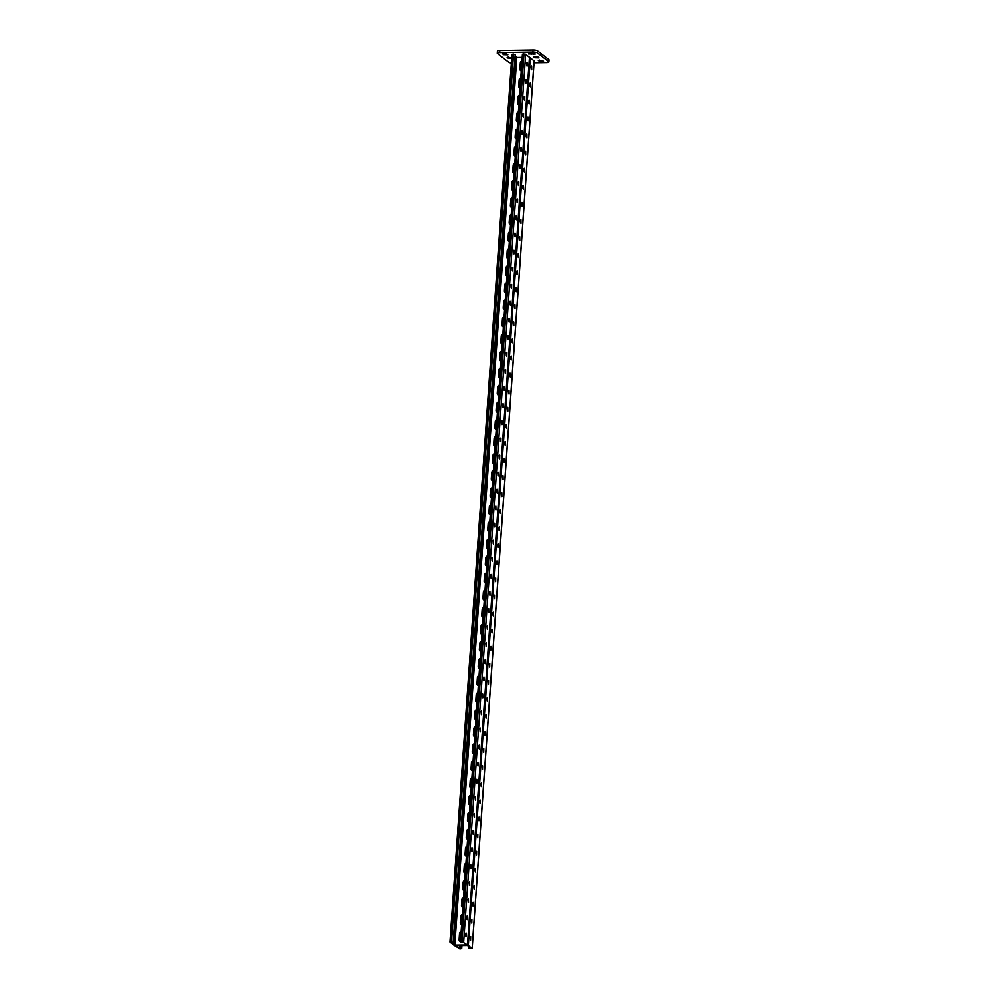 <?xml version="1.0" encoding="UTF-8"?>
<svg xmlns="http://www.w3.org/2000/svg" width="999" height="999" viewBox="0 0 999 999"><rect width="100%" height="100%" fill="white"/><g stroke="black" fill="none" stroke-linecap="round" stroke-linejoin="round"><path stroke-width="1.5" d="M511.525 60.789L511.476 61.526M528.558 53.859L535.339 53.934L532.43 53.234L528.558 53.859M534.103 62.712L546.565 62.512A3.521 0.849 -176 0 0 548.951 61.888A3.521 0.849 -176 0 0 548.763 61.588L537.412 52.822A3.521 0.849 -176 0 0 532.954 51.998L499.65 52.535A3.521 0.849 -176 0 0 497.277 53.172A3.521 0.849 -176 0 0 497.465 53.471L508.816 62.238A3.521 0.849 -176 0 0 511.376 62.949M548.763 61.588L548.913 59.54L537.562 50.774L537.412 52.822M532.954 51.998L533.091 49.95L499.8 50.487L499.65 52.535M548.913 59.54A3.521 0.849 4 0 1 549.1 59.84L548.951 61.888M497.277 53.172L497.415 51.124A3.521 0.849 4 0 1 499.8 50.487M533.091 49.95A3.521 0.849 4 0 1 537.562 50.774M511.75 57.617L507.167 57.255L511.688 58.566M503.596 54.595L507.879 54.72L506.905 53.871L502.634 53.759L503.596 54.595L503.683 53.384M534.777 57.667L539.06 57.792L538.086 56.943L533.803 56.831L534.777 57.667L534.865 56.456M539.31 61.176L543.593 61.301L542.632 60.452L538.349 60.34L539.31 61.176L539.398 59.965M453.509 942.444L449.9 942.094L453.771 945.154L467.495 945.042L461.95 941.682L460.826 942.332L462.649 941.895L466.733 945.054L454.757 945.241L450.661 942.094L453.509 942.444L453.571 941.595L515.534 55.457L515.222 54.321L512.062 54.371M521.303 70.892A2.198 2.01 127.7 0 1 519.942 68.869L520.641 63.112A2.198 2.01 127.7 0 1 521.977 61.151A2.198 2.01 127.7 0 0 520.641 63.112L520.229 69.081A2.198 2.01 127.7 0 0 520.829 70.679A2.198 2.01 127.7 0 1 520.229 69.081L520.504 69.306A2.198 2.01 127.7 0 0 520.979 70.767M522.002 60.814A2.198 2.01 127.7 0 0 520.354 62.887L519.942 68.869M520.104 87.962A2.198 2.01 127.7 0 1 518.743 85.939L519.455 80.182A2.198 2.01 127.7 0 1 520.791 78.234A2.198 2.01 127.7 0 0 519.455 80.182L519.03 86.164A2.198 2.01 127.7 0 0 519.63 87.75A2.198 2.01 127.7 0 1 519.03 86.164L519.318 86.376A2.198 2.01 127.7 0 0 519.792 87.837M520.816 77.885A2.198 2.01 127.7 0 0 519.168 79.97L518.743 85.939M492.644 480.669A2.198 2.01 127.7 0 1 491.283 478.633L491.995 472.877A2.198 2.01 127.7 0 1 493.331 470.929A2.198 2.01 127.7 0 0 491.995 472.877L491.57 478.858A2.198 2.01 127.7 0 0 492.17 480.457A2.198 2.01 127.7 0 1 491.57 478.858L491.858 479.07A2.198 2.01 127.7 0 0 492.332 480.544M493.356 470.591A2.198 2.01 127.7 0 0 491.708 472.664L491.283 478.633M491.458 497.739A2.198 2.01 127.7 0 1 490.097 495.716L490.796 489.96A2.198 2.01 127.7 0 1 492.132 487.999A2.198 2.01 127.7 0 0 490.796 489.96L490.372 495.929A2.198 2.01 127.7 0 0 490.971 497.527A2.198 2.01 127.7 0 1 490.372 495.929L490.659 496.153A2.198 2.01 127.7 0 0 491.133 497.614M492.157 487.662A2.198 2.01 127.7 0 0 490.509 489.735L490.097 495.716M493.843 463.586A2.198 2.01 127.7 0 1 492.482 461.563L493.181 455.806A2.198 2.01 127.7 0 1 494.517 453.858A2.198 2.01 127.7 0 0 493.181 455.806L492.769 461.788A2.198 2.01 127.7 0 0 493.369 463.374A2.198 2.01 127.7 0 1 492.769 461.788L493.044 462A2.198 2.01 127.7 0 0 493.518 463.461M494.542 453.509A2.198 2.01 127.7 0 0 492.894 455.594L492.482 461.563M495.029 446.516A2.198 2.01 127.7 0 1 493.681 444.493L494.38 438.736A2.198 2.01 127.7 0 1 495.716 436.775A2.198 2.01 127.7 0 0 494.38 438.736L493.956 444.705A2.198 2.01 127.7 0 0 494.555 446.303A2.198 2.01 127.7 0 1 493.956 444.705L494.243 444.93A2.198 2.01 127.7 0 0 494.717 446.391M495.741 436.438A2.198 2.01 127.7 0 0 494.093 438.511L493.681 444.493M496.228 429.445A2.198 2.01 127.7 0 1 494.867 427.422L495.566 421.665A2.198 2.01 127.7 0 1 496.915 419.705A2.198 2.01 127.7 0 0 495.566 421.665L495.154 427.634A2.198 2.01 127.7 0 0 495.754 429.233A2.198 2.01 127.7 0 1 495.154 427.634L495.442 427.859A2.198 2.01 127.7 0 0 495.904 429.32M496.928 419.368A2.198 2.01 127.7 0 0 495.292 421.441L494.867 427.422M497.427 412.375A2.198 2.01 127.7 0 1 496.066 410.339L496.765 404.583A2.198 2.01 127.7 0 1 498.101 402.634A2.198 2.01 127.7 0 0 496.765 404.583L496.341 410.564A2.198 2.01 127.7 0 0 496.94 412.162A2.198 2.01 127.7 0 1 496.341 410.564L496.628 410.776A2.198 2.01 127.7 0 0 497.102 412.25M498.126 402.297A2.198 2.01 127.7 0 0 496.478 404.37L496.066 410.339M498.613 395.292A2.198 2.01 127.7 0 1 497.252 393.269L497.964 387.512A2.198 2.01 127.7 0 1 499.3 385.552A2.198 2.01 127.7 0 0 497.964 387.512L497.539 393.494A2.198 2.01 127.7 0 0 498.139 395.08A2.198 2.01 127.7 0 1 497.539 393.494L497.827 393.706A2.198 2.01 127.7 0 0 498.301 395.167M499.325 385.214A2.198 2.01 127.7 0 0 497.677 387.287L497.252 393.269M499.812 378.221A2.198 2.01 127.7 0 1 498.451 376.198L499.15 370.442A2.198 2.01 127.7 0 1 500.487 368.481A2.198 2.01 127.7 0 0 499.15 370.442L498.738 376.411A2.198 2.01 127.7 0 0 499.338 378.009A2.198 2.01 127.7 0 1 498.738 376.411L499.013 376.635A2.198 2.01 127.7 0 0 499.488 378.097M500.511 368.144A2.198 2.01 127.7 0 0 498.863 370.217L498.451 376.198M500.998 361.151A2.198 2.01 127.7 0 1 499.65 359.116L500.349 353.359A2.198 2.01 127.7 0 1 501.685 351.411A2.198 2.01 127.7 0 0 500.349 353.359L499.925 359.34A2.198 2.01 127.7 0 0 500.524 360.939A2.198 2.01 127.7 0 1 499.925 359.34L500.212 359.565A2.198 2.01 127.7 0 0 500.686 361.026M501.71 351.074A2.198 2.01 127.7 0 0 500.062 353.147L499.65 359.116M502.197 344.068A2.198 2.01 127.7 0 1 500.836 342.045L501.535 336.288A2.198 2.01 127.7 0 1 502.884 334.34A2.198 2.01 127.7 0 0 501.535 336.288L501.123 342.27A2.198 2.01 127.7 0 0 501.723 343.856A2.198 2.01 127.7 0 1 501.123 342.27L501.411 342.482A2.198 2.01 127.7 0 0 501.873 343.943M502.897 334.003A2.198 2.01 127.7 0 0 501.261 336.076L500.836 342.045M503.396 326.998A2.198 2.01 127.7 0 1 502.035 324.975L502.734 319.218A2.198 2.01 127.7 0 1 504.07 317.257A2.198 2.01 127.7 0 0 502.734 319.218L502.322 325.187A2.198 2.01 127.7 0 0 502.909 326.785A2.198 2.01 127.7 0 1 502.322 325.187L502.597 325.412A2.198 2.01 127.7 0 0 503.071 326.873M504.095 316.92A2.198 2.01 127.7 0 0 502.447 318.993L502.035 324.975M504.582 309.927A2.198 2.01 127.7 0 1 503.221 307.904L503.933 302.148A2.198 2.01 127.7 0 1 505.269 300.187A2.198 2.01 127.7 0 0 503.933 302.148L503.508 308.117A2.198 2.01 127.7 0 0 504.108 309.715A2.198 2.01 127.7 0 1 503.508 308.117L503.796 308.341A2.198 2.01 127.7 0 0 504.27 309.802M505.294 299.85A2.198 2.01 127.7 0 0 503.646 301.923L503.221 307.904M505.781 292.857A2.198 2.01 127.7 0 1 504.42 290.821L505.119 285.065A2.198 2.01 127.7 0 1 506.456 283.117A2.198 2.01 127.7 0 0 505.119 285.065L504.707 291.046A2.198 2.01 127.7 0 0 505.307 292.645A2.198 2.01 127.7 0 1 504.707 291.046L504.982 291.258A2.198 2.01 127.7 0 0 505.457 292.732M506.481 282.779A2.198 2.01 127.7 0 0 504.832 284.852L504.42 290.821M506.98 275.774A2.198 2.01 127.7 0 1 505.619 273.751L506.318 267.994A2.198 2.01 127.7 0 1 507.654 266.046A2.198 2.01 127.7 0 0 506.318 267.994L505.894 273.976A2.198 2.01 127.7 0 0 506.493 275.562A2.198 2.01 127.7 0 1 505.894 273.976L506.181 274.188A2.198 2.01 127.7 0 0 506.655 275.649M507.679 265.697A2.198 2.01 127.7 0 0 506.031 267.782L505.619 273.751M508.166 258.704A2.198 2.01 127.7 0 1 506.805 256.681L507.504 250.924A2.198 2.01 127.7 0 1 508.853 248.963A2.198 2.01 127.7 0 0 507.504 250.924L507.092 256.893A2.198 2.01 127.7 0 0 507.692 258.491A2.198 2.01 127.7 0 1 507.092 256.893L507.38 257.118A2.198 2.01 127.7 0 0 507.842 258.579M508.878 248.626A2.198 2.01 127.7 0 0 507.23 250.699L506.805 256.681M509.365 241.633A2.198 2.01 127.7 0 1 508.004 239.61L508.703 233.853A2.198 2.01 127.7 0 1 510.039 231.893A2.198 2.01 127.7 0 0 508.703 233.853L508.291 239.822A2.198 2.01 127.7 0 0 508.878 241.421A2.198 2.01 127.7 0 1 508.291 239.822L508.566 240.047A2.198 2.01 127.7 0 0 509.04 241.508M510.064 231.556A2.198 2.01 127.7 0 0 508.416 233.629L508.004 239.61M510.551 224.563A2.198 2.01 127.7 0 1 509.19 222.527L509.902 216.771A2.198 2.01 127.7 0 1 511.238 214.822A2.198 2.01 127.7 0 0 509.902 216.771L509.478 222.752A2.198 2.01 127.7 0 0 510.077 224.338A2.198 2.01 127.7 0 1 509.478 222.752L509.765 222.964A2.198 2.01 127.7 0 0 510.239 224.438M511.263 214.485A2.198 2.01 127.7 0 0 509.615 216.558L509.19 222.527M511.75 207.48A2.198 2.01 127.7 0 1 510.389 205.457L511.088 199.7A2.198 2.01 127.7 0 1 512.425 197.74A2.198 2.01 127.7 0 0 511.088 199.7L510.676 205.682A2.198 2.01 127.7 0 0 511.276 207.268A2.198 2.01 127.7 0 1 510.676 205.682L510.964 205.894A2.198 2.01 127.7 0 0 511.426 207.355M512.45 197.402A2.198 2.01 127.7 0 0 510.814 199.475L510.389 205.457M512.949 190.409A2.198 2.01 127.7 0 1 511.588 188.386L512.287 182.63A2.198 2.01 127.7 0 1 513.623 180.669A2.198 2.01 127.7 0 0 512.287 182.63L511.863 188.599A2.198 2.01 127.7 0 0 512.462 190.197A2.198 2.01 127.7 0 1 511.863 188.599L512.15 188.823A2.198 2.01 127.7 0 0 512.624 190.285M513.648 180.332A2.198 2.01 127.7 0 0 512 182.405L511.588 188.386M514.135 173.339A2.198 2.01 127.7 0 1 512.774 171.304L513.474 165.547A2.198 2.01 127.7 0 1 514.822 163.599A2.198 2.01 127.7 0 0 513.474 165.547L513.061 171.528A2.198 2.01 127.7 0 0 513.661 173.127A2.198 2.01 127.7 0 1 513.061 171.528L513.349 171.753A2.198 2.01 127.7 0 0 513.823 173.214M514.847 163.262A2.198 2.01 127.7 0 0 513.199 165.335L512.774 171.304M515.334 156.256A2.198 2.01 127.7 0 1 513.973 154.233L514.672 148.476A2.198 2.01 127.7 0 1 516.008 146.528A2.198 2.01 127.7 0 0 514.672 148.476L514.26 154.458A2.198 2.01 127.7 0 0 514.847 156.044A2.198 2.01 127.7 0 1 514.26 154.458L514.535 154.67A2.198 2.01 127.7 0 0 515.009 156.131M516.033 146.191A2.198 2.01 127.7 0 0 514.385 148.264L513.973 154.233M516.52 139.186A2.198 2.01 127.7 0 1 515.172 137.163L515.871 131.406A2.198 2.01 127.7 0 1 517.207 129.445A2.198 2.01 127.7 0 0 515.871 131.406L515.447 137.375A2.198 2.01 127.7 0 0 516.046 138.973A2.198 2.01 127.7 0 1 515.447 137.375L515.734 137.6A2.198 2.01 127.7 0 0 516.208 139.061M517.232 129.108A2.198 2.01 127.7 0 0 515.584 131.181L515.172 137.163M517.719 122.115A2.198 2.01 127.7 0 1 516.358 120.092L517.057 114.336A2.198 2.01 127.7 0 1 518.406 112.375A2.198 2.01 127.7 0 0 517.057 114.336L516.645 120.305A2.198 2.01 127.7 0 0 517.245 121.903A2.198 2.01 127.7 0 1 516.645 120.305L516.933 120.529A2.198 2.01 127.7 0 0 517.395 121.99M518.419 112.038A2.198 2.01 127.7 0 0 516.783 114.111L516.358 120.092M518.918 105.045A2.198 2.01 127.7 0 1 517.557 103.009L518.256 97.253A2.198 2.01 127.7 0 1 519.592 95.305A2.198 2.01 127.7 0 0 518.256 97.253L517.832 103.234A2.198 2.01 127.7 0 0 518.431 104.833A2.198 2.01 127.7 0 1 517.832 103.234L518.119 103.446A2.198 2.01 127.7 0 0 518.593 104.92M519.617 94.967A2.198 2.01 127.7 0 0 517.969 97.04L517.557 103.009M454.757 945.241L516.833 57.405L522.252 57.318M461.113 931.58A2.198 2.01 -52.3 0 0 459.465 933.653L459.34 939.847A2.198 2.01 -52.3 0 0 459.927 941.445A2.198 2.01 -52.3 0 1 459.34 939.847L459.752 933.878A2.198 2.01 -52.3 0 1 461.088 931.917A2.198 2.01 -52.3 0 0 459.752 933.878L460.039 934.09A2.198 2.01 -52.3 0 1 461.063 932.317M459.465 933.653L459.053 939.634A2.198 2.01 -52.3 0 0 460.414 941.657M462.312 914.51A2.198 2.01 -52.3 0 0 460.664 916.582L460.527 922.776A2.198 2.01 -52.3 0 0 461.126 924.375A2.198 2.01 -52.3 0 1 460.527 922.776L460.951 916.807A2.198 2.01 -52.3 0 1 462.287 914.847A2.198 2.01 -52.3 0 0 460.951 916.807L461.226 917.02A2.198 2.01 -52.3 0 1 462.262 915.246M460.664 916.582L460.239 922.564A2.198 2.01 -52.3 0 0 461.6 924.587M489.772 521.815A2.198 2.01 -52.3 0 0 488.124 523.888L487.987 530.082A2.198 2.01 -52.3 0 0 488.586 531.668A2.198 2.01 -52.3 0 1 487.987 530.082L488.411 524.1A2.198 2.01 -52.3 0 1 489.747 522.152A2.198 2.01 -52.3 0 0 488.411 524.1L488.686 524.325A2.198 2.01 -52.3 0 1 489.722 522.552M488.124 523.888L487.712 529.857A2.198 2.01 -52.3 0 0 489.06 531.88M490.959 504.732A2.198 2.01 -52.3 0 0 489.323 506.805L489.185 512.999A2.198 2.01 -52.3 0 0 489.785 514.597A2.198 2.01 -52.3 0 1 489.185 512.999L489.597 507.03A2.198 2.01 -52.3 0 1 490.946 505.069A2.198 2.01 -52.3 0 0 489.597 507.03L489.885 507.242A2.198 2.01 -52.3 0 1 490.909 505.469M489.323 506.805L488.898 512.787A2.198 2.01 -52.3 0 0 490.259 514.81M488.573 538.886A2.198 2.01 -52.3 0 0 486.925 540.958L486.8 547.152A2.198 2.01 -52.3 0 0 487.387 548.751A2.198 2.01 -52.3 0 1 486.8 547.152L487.212 541.171A2.198 2.01 -52.3 0 1 488.548 539.223A2.198 2.01 -52.3 0 0 487.212 541.171L487.5 541.396A2.198 2.01 -52.3 0 1 488.523 539.622M486.925 540.958L486.513 546.928A2.198 2.01 -52.3 0 0 487.874 548.963M487.387 555.956A2.198 2.01 -52.3 0 0 485.739 558.029L485.601 564.223A2.198 2.01 -52.3 0 0 486.201 565.821A2.198 2.01 -52.3 0 1 485.601 564.223L486.014 558.254A2.198 2.01 -52.3 0 1 487.362 556.293A2.198 2.01 -52.3 0 0 486.014 558.254L486.301 558.466A2.198 2.01 -52.3 0 1 487.325 556.693M485.739 558.029L485.314 564.01A2.198 2.01 -52.3 0 0 486.675 566.033M486.188 573.026A2.198 2.01 -52.3 0 0 484.54 575.099L484.403 581.306A2.198 2.01 -52.3 0 0 485.002 582.892A2.198 2.01 -52.3 0 1 484.403 581.306L484.827 575.324A2.198 2.01 -52.3 0 1 486.163 573.376A2.198 2.01 -52.3 0 0 484.827 575.324L485.114 575.549A2.198 2.01 -52.3 0 1 486.138 573.763M484.54 575.099L484.128 581.081A2.198 2.01 -52.3 0 0 485.489 583.104M484.99 590.109A2.198 2.01 -52.3 0 0 483.354 592.182L483.216 598.376A2.198 2.01 -52.3 0 0 483.816 599.974A2.198 2.01 -52.3 0 1 483.216 598.376L483.628 592.395A2.198 2.01 -52.3 0 1 484.965 590.446A2.198 2.01 -52.3 0 0 483.628 592.395L483.916 592.619A2.198 2.01 -52.3 0 1 484.94 590.846M483.354 592.182L482.929 598.151A2.198 2.01 -52.3 0 0 484.29 600.187M483.803 607.18A2.198 2.01 -52.3 0 0 482.155 609.253L482.017 615.446A2.198 2.01 -52.3 0 0 482.617 617.045A2.198 2.01 -52.3 0 1 482.017 615.446L482.442 609.477A2.198 2.01 -52.3 0 1 483.778 607.517A2.198 2.01 -52.3 0 0 482.442 609.477L482.717 609.69A2.198 2.01 -52.3 0 1 483.753 607.916M482.155 609.253L481.73 615.234A2.198 2.01 -52.3 0 0 483.091 617.257M482.604 624.25A2.198 2.01 -52.3 0 0 480.956 626.323L480.831 632.517A2.198 2.01 -52.3 0 0 481.418 634.115A2.198 2.01 -52.3 0 1 480.831 632.517L481.243 626.548A2.198 2.01 -52.3 0 1 482.579 624.587A2.198 2.01 -52.3 0 0 481.243 626.548L481.53 626.76A2.198 2.01 -52.3 0 1 482.554 624.987M480.956 626.323L480.544 632.305A2.198 2.01 -52.3 0 0 481.905 634.328M481.418 641.321A2.198 2.01 -52.3 0 0 479.77 643.406L479.632 649.6A2.198 2.01 -52.3 0 0 480.232 651.186A2.198 2.01 -52.3 0 1 479.632 649.6L480.044 643.618A2.198 2.01 -52.3 0 1 481.393 641.67A2.198 2.01 -52.3 0 0 480.044 643.618L480.332 643.843A2.198 2.01 -52.3 0 1 481.356 642.07M479.77 643.406L479.345 649.375A2.198 2.01 -52.3 0 0 480.706 651.398M480.219 658.403A2.198 2.01 -52.3 0 0 478.571 660.476L478.434 666.67A2.198 2.01 -52.3 0 0 479.033 668.269A2.198 2.01 -52.3 0 1 478.434 666.67L478.858 660.689A2.198 2.01 -52.3 0 1 480.194 658.741A2.198 2.01 -52.3 0 0 478.858 660.689L479.145 660.913A2.198 2.01 -52.3 0 1 480.169 659.14M478.571 660.476L478.159 666.445A2.198 2.01 -52.3 0 0 479.508 668.481M479.021 675.474A2.198 2.01 -52.3 0 0 477.372 677.547L477.247 683.741A2.198 2.01 -52.3 0 0 477.847 685.339A2.198 2.01 -52.3 0 1 477.247 683.741L477.659 677.772A2.198 2.01 -52.3 0 1 478.996 675.811A2.198 2.01 -52.3 0 0 477.659 677.772L477.947 677.984A2.198 2.01 -52.3 0 1 478.971 676.211M477.372 677.547L476.96 683.528A2.198 2.01 -52.3 0 0 478.321 685.551M477.834 692.544A2.198 2.01 -52.3 0 0 476.186 694.617L476.048 700.823A2.198 2.01 -52.3 0 0 476.648 702.409A2.198 2.01 -52.3 0 1 476.048 700.823L476.473 694.842A2.198 2.01 -52.3 0 1 477.809 692.881A2.198 2.01 -52.3 0 0 476.473 694.842L476.748 695.067A2.198 2.01 -52.3 0 1 477.784 693.281M476.186 694.617L475.761 700.599A2.198 2.01 -52.3 0 0 477.122 702.622M476.635 709.627A2.198 2.01 -52.3 0 0 474.987 711.7L474.862 717.894A2.198 2.01 -52.3 0 0 475.449 719.48A2.198 2.01 -52.3 0 1 474.862 717.894L475.274 711.912A2.198 2.01 -52.3 0 1 476.61 709.964A2.198 2.01 -52.3 0 0 475.274 711.912L475.561 712.137A2.198 2.01 -52.3 0 1 476.585 710.364M474.987 711.7L474.575 717.669A2.198 2.01 -52.3 0 0 475.936 719.692M475.437 726.698A2.198 2.01 -52.3 0 0 473.801 728.771L473.663 734.964A2.198 2.01 -52.3 0 0 474.263 736.563A2.198 2.01 -52.3 0 1 473.663 734.964L474.075 728.995A2.198 2.01 -52.3 0 1 475.424 727.035A2.198 2.01 -52.3 0 0 474.075 728.995L474.363 729.208A2.198 2.01 -52.3 0 1 475.387 727.434M473.801 728.771L473.376 734.752A2.198 2.01 -52.3 0 0 474.737 736.775M474.25 743.768A2.198 2.01 -52.3 0 0 472.602 745.841L472.465 752.035A2.198 2.01 -52.3 0 0 473.064 753.633A2.198 2.01 -52.3 0 1 472.465 752.035L472.889 746.066A2.198 2.01 -52.3 0 1 474.225 744.105A2.198 2.01 -52.3 0 0 472.889 746.066L473.164 746.278A2.198 2.01 -52.3 0 1 474.2 744.505M472.602 745.841L472.19 751.822A2.198 2.01 -52.3 0 0 473.538 753.845M473.051 760.838A2.198 2.01 -52.3 0 0 471.403 762.924L471.278 769.118A2.198 2.01 -52.3 0 0 471.878 770.704A2.198 2.01 -52.3 0 1 471.278 769.118L471.69 763.136A2.198 2.01 -52.3 0 1 473.026 761.188A2.198 2.01 -52.3 0 0 471.69 763.136L471.978 763.361A2.198 2.01 -52.3 0 1 473.002 761.575M471.403 762.924L470.991 768.893A2.198 2.01 -52.3 0 0 472.352 770.916M471.865 777.921A2.198 2.01 -52.3 0 0 470.217 779.994L470.079 786.188A2.198 2.01 -52.3 0 0 470.679 787.786A2.198 2.01 -52.3 0 1 470.079 786.188L470.504 780.207A2.198 2.01 -52.3 0 1 471.84 778.258A2.198 2.01 -52.3 0 0 470.504 780.207L470.779 780.431A2.198 2.01 -52.3 0 1 471.815 778.658M470.217 779.994L469.792 785.963A2.198 2.01 -52.3 0 0 471.153 787.999M470.666 794.992A2.198 2.01 -52.3 0 0 469.018 797.065L468.881 803.258A2.198 2.01 -52.3 0 0 469.48 804.857A2.198 2.01 -52.3 0 1 468.881 803.258L469.305 797.289A2.198 2.01 -52.3 0 1 470.641 795.329A2.198 2.01 -52.3 0 0 469.305 797.289L469.592 797.502A2.198 2.01 -52.3 0 1 470.616 795.728M469.018 797.065L468.606 803.046A2.198 2.01 -52.3 0 0 469.967 805.069M469.468 812.062A2.198 2.01 -52.3 0 0 467.832 814.135L467.694 820.329A2.198 2.01 -52.3 0 0 468.294 821.927A2.198 2.01 -52.3 0 1 467.694 820.329L468.106 814.36A2.198 2.01 -52.3 0 1 469.455 812.399A2.198 2.01 -52.3 0 0 468.106 814.36L468.394 814.572A2.198 2.01 -52.3 0 1 469.418 812.799M467.832 814.135L467.407 820.117A2.198 2.01 -52.3 0 0 468.768 822.14M468.281 829.133A2.198 2.01 -52.3 0 0 466.633 831.218L466.496 837.412A2.198 2.01 -52.3 0 0 467.095 838.998A2.198 2.01 -52.3 0 1 466.496 837.412L466.92 831.43A2.198 2.01 -52.3 0 1 468.256 829.482A2.198 2.01 -52.3 0 0 466.92 831.43L467.195 831.655A2.198 2.01 -52.3 0 1 468.231 829.882M466.633 831.218L466.221 837.187A2.198 2.01 -52.3 0 0 467.569 839.21M467.082 846.215A2.198 2.01 -52.3 0 0 465.434 848.288L465.309 854.482A2.198 2.01 -52.3 0 0 465.909 856.081A2.198 2.01 -52.3 0 1 465.309 854.482L465.721 848.501A2.198 2.01 -52.3 0 1 467.057 846.553A2.198 2.01 -52.3 0 0 465.721 848.501L466.009 848.725A2.198 2.01 -52.3 0 1 467.033 846.952M465.434 848.288L465.022 854.257A2.198 2.01 -52.3 0 0 466.383 856.293M465.896 863.286A2.198 2.01 -52.3 0 0 464.248 865.359L464.11 871.553A2.198 2.01 -52.3 0 0 464.71 873.151A2.198 2.01 -52.3 0 1 464.11 871.553L464.535 865.584A2.198 2.01 -52.3 0 1 465.871 863.623A2.198 2.01 -52.3 0 0 464.535 865.584L464.81 865.796A2.198 2.01 -52.3 0 1 465.834 864.023M464.248 865.359L463.823 871.34A2.198 2.01 -52.3 0 0 465.184 873.363M464.697 880.356A2.198 2.01 -52.3 0 0 463.049 882.429L462.912 888.635A2.198 2.01 -52.3 0 0 463.511 890.221A2.198 2.01 -52.3 0 1 462.912 888.635L463.336 882.654A2.198 2.01 -52.3 0 1 464.672 880.693A2.198 2.01 -52.3 0 0 463.336 882.654L463.623 882.879A2.198 2.01 -52.3 0 1 464.647 881.093M463.049 882.429L462.637 888.411A2.198 2.01 -52.3 0 0 463.998 890.434M463.499 897.439A2.198 2.01 -52.3 0 0 461.863 899.512L461.725 905.706A2.198 2.01 -52.3 0 0 462.325 907.292A2.198 2.01 -52.3 0 1 461.725 905.706L462.137 899.724A2.198 2.01 -52.3 0 1 463.474 897.776A2.198 2.01 -52.3 0 0 462.137 899.724L462.425 899.949A2.198 2.01 -52.3 0 1 463.449 898.176M461.863 899.512L461.438 905.481A2.198 2.01 -52.3 0 0 462.799 907.504M496.69 489.473L496.815 492.544M497.877 472.402L498.002 475.474M499.075 455.332L499.2 458.391M500.274 438.249L500.387 441.321M501.461 421.178L501.585 424.25M502.659 404.108L502.784 407.18M503.846 387.038L503.971 390.097M505.044 369.955L505.169 373.027M506.243 352.884L506.368 355.956M507.43 335.814L507.554 338.873M508.628 318.731L508.753 321.803M509.827 301.661L509.94 304.732M511.013 284.59L511.138 287.662M512.212 267.52L512.337 270.579M513.399 250.437L513.523 253.509M514.597 233.366L514.722 236.438M515.796 216.296L515.909 219.368M516.982 199.226L517.107 202.285M518.181 182.143L518.306 185.215M519.368 165.072L519.492 168.144M520.566 148.002L520.691 151.061M521.765 130.919L521.878 133.991M522.952 113.849L523.076 116.92M524.15 96.778L524.275 99.85M525.337 79.708L525.462 82.767M526.535 62.625L526.66 65.697M495.616 509.615L495.492 506.543M494.418 526.685L494.305 523.626M493.231 543.768L493.106 540.696M492.032 560.839L491.908 557.767M490.846 577.909L490.721 574.85M489.647 594.992L489.522 591.92M488.449 612.062L488.336 608.99M487.262 629.133L487.137 626.061M486.063 646.203L485.939 643.144M484.877 663.286L484.752 660.214M483.678 680.356L483.553 677.285M482.48 697.427L482.367 694.355M481.293 714.51L481.168 711.438M480.094 731.58L479.97 728.508M478.908 748.651L478.783 745.579M477.709 765.721L477.584 762.662M476.511 782.804L476.386 779.732M475.324 799.874L475.199 796.802M474.125 816.945L474.001 813.873M472.927 834.015L472.814 830.956M471.74 851.098L471.615 848.026M470.541 868.168L470.417 865.097M469.355 885.239L469.23 882.179M468.156 902.322L468.032 899.25M466.958 919.392L466.845 916.32M465.771 936.463L465.646 933.391M529.495 57.305L525.711 54.146L522.552 54.208M497.377 489.298L497.29 492.907L496.778 489.31M498.576 472.227L498.476 475.836L497.964 472.227M499.775 455.144L499.675 458.753L499.163 455.157M500.961 438.074L500.874 441.683L500.349 438.086M502.16 421.004L502.06 424.612L501.548 421.016M503.346 403.933L503.259 407.542L502.747 403.933M504.545 386.85L504.445 390.459L503.933 386.863M505.744 369.78L505.644 373.389L505.132 369.792M506.93 352.709L506.843 356.318L506.318 352.722M508.129 335.627L508.029 339.235L507.517 335.639M509.315 318.556L509.228 322.165L508.716 318.569M510.514 301.486L510.414 305.095L509.902 301.498M511.713 284.415L511.613 288.024L511.101 284.415M512.899 267.332L512.812 270.941L512.3 267.345M514.098 250.262L513.998 253.871L513.486 250.274M515.284 233.192L515.197 236.8L514.685 233.204M516.483 216.121L516.383 219.73L515.871 216.121M517.682 199.038L517.582 202.647L517.07 199.051M518.868 181.968L518.781 185.577L518.269 181.98M520.067 164.897L519.967 168.506L519.455 164.91M521.253 147.815L521.166 151.423L520.654 147.827M522.452 130.744L522.365 134.353L521.84 130.757M523.651 113.674L523.551 117.283L523.039 113.686M524.837 96.603L524.75 100.212L524.238 96.603M526.036 79.52L525.936 83.129L525.424 79.533M527.235 62.45L527.135 66.059L526.623 62.462M495.941 509.927L495.854 506.168L495.941 509.927M494.742 526.997L494.655 523.251L494.742 526.997M493.556 544.068L493.469 540.322L493.556 544.068M492.357 561.138L492.27 557.392L492.357 561.138M491.158 578.221L491.071 574.462L491.158 578.221M489.972 595.292L489.885 591.545L489.972 595.292M488.773 612.362L488.686 608.616L488.773 612.362M487.587 629.445L487.5 625.686L487.587 629.445M486.388 646.515L486.301 642.769L486.388 646.515M485.189 663.586L485.102 659.839L485.189 663.586M484.003 680.656L483.916 676.91L484.003 680.656M482.804 697.739L482.717 693.98L482.804 697.739M481.605 714.809L481.53 711.063L481.605 714.809M480.419 731.88L480.332 728.134L480.419 731.88M479.22 748.95L479.133 745.204L479.22 748.95M478.034 766.033L477.947 762.287L478.034 766.033M476.835 783.104L476.748 779.357L476.835 783.104M475.636 800.174L475.549 796.428L475.636 800.174M474.45 817.257L474.363 813.498L474.45 817.257M473.251 834.327L473.164 830.581L473.251 834.327M472.065 851.398L471.978 847.651L472.065 851.398M470.866 868.468L470.779 864.722L470.866 868.468M469.667 885.551L469.58 881.792L469.667 885.551M468.481 902.621L468.394 898.875L468.481 902.621M467.282 919.692L467.195 915.946L467.282 919.692M466.096 936.762L466.009 933.016L466.096 936.762M504.133 217.882L504.058 219.131M505.332 200.811L505.244 202.048M506.518 183.741L506.443 184.977M507.717 166.671L507.642 167.907M508.916 149.588L508.828 150.837M510.102 132.517L510.027 133.754M511.301 115.447L511.213 116.683M512.499 98.364L512.412 99.613M513.686 81.294L513.611 82.542M514.885 64.223L514.797 65.459M516.833 57.405L515.459 56.344M464.66 782.567L464.735 781.318M463.461 799.637L463.548 798.401M462.262 816.707L462.35 815.471M461.076 833.79L461.151 832.542M459.877 850.861L459.965 849.625M458.691 867.931L458.766 866.695M457.492 885.002L457.567 883.765M456.293 902.085L456.381 900.836M455.107 919.155L455.182 917.919M453.908 936.225L453.996 934.989M529.557 57.492L530.369 57.742L468.281 945.578L454.557 945.691L460.102 949.05L461.226 948.401L459.403 948.838L455.319 945.678L467.307 945.491L471.391 948.638L469.38 948.276L469.493 947.177M469.892 948.663L469.967 947.551M470.517 939.772L470.616 938.248M471.715 922.701L471.815 921.165M472.902 905.631L473.014 904.095M474.1 888.561L474.2 887.025M475.287 871.478L475.399 869.954M476.486 854.407L476.598 852.871M477.684 837.337L477.784 835.801M478.871 820.254L478.983 818.73M480.069 803.184L480.169 801.648M481.256 786.113L481.368 784.577M482.455 769.043L482.567 767.507M483.653 751.96L483.753 750.436M484.84 734.889L484.952 733.353M486.038 717.819L486.138 716.283M487.225 700.749L487.337 699.213M488.424 683.666L488.536 682.142M489.622 666.595L489.722 665.059M490.809 649.525L490.921 647.989M492.007 632.442L492.107 630.918M493.194 615.372L493.306 613.836M494.393 598.301L494.505 596.765M495.591 581.231L495.691 579.695M496.778 564.148L496.89 562.624M497.977 547.077L498.076 545.541M499.175 530.007L499.275 528.471M500.362 512.937L500.474 511.401M501.56 495.854L501.66 494.33M502.747 478.783L502.859 477.247M503.946 461.713L504.058 460.177M505.144 444.63L505.244 443.106M506.331 427.56L506.443 426.024M507.529 410.489L507.629 408.953M508.716 393.419L508.828 391.883M509.915 376.336L510.027 374.812M511.113 359.265L511.213 357.729M512.3 342.195L512.412 340.659M513.498 325.125L513.598 323.589M514.685 308.042L514.797 306.518M515.884 290.971L515.996 289.435M517.082 273.901L517.182 272.365M518.269 256.818L518.381 255.294M519.468 239.748L519.567 238.212M520.654 222.677L520.766 221.141M521.853 205.607L521.965 204.071M523.051 188.524L523.151 187M524.238 171.453L524.35 169.917M525.437 154.383L525.536 152.847M526.635 137.3L526.735 135.777M527.822 120.23L527.934 118.694M529.02 103.159L529.12 101.623M530.207 86.089L530.319 84.553M531.406 69.006L531.518 67.482M531.068 66.646L530.981 67.895M529.87 83.729L529.782 84.965M528.671 100.799L528.596 102.035M527.484 117.87L527.397 119.118M526.286 134.94L526.211 136.189M525.099 152.023L525.012 153.259M523.901 169.093L523.813 170.33M522.702 186.164L522.627 187.412M521.515 203.247L521.428 204.483M520.317 220.317L520.242 221.553M480.831 784.989L480.919 783.753M479.645 802.072L479.72 800.823M478.446 819.143L478.533 817.894M477.26 836.213L477.335 834.977M476.061 853.283L476.148 852.047M474.862 870.366L474.95 869.118M473.676 887.437L473.751 886.2M472.477 904.507L472.564 903.271M471.291 921.59L471.366 920.341M470.092 938.66L470.179 937.412M468.281 945.578L472.152 948.638L468.918 948.575L468.718 946.577M460.089 941.533A2.198 2.01 -52.3 0 1 459.615 940.071L460.039 934.09M461.288 924.462A2.198 2.01 -52.3 0 1 460.814 923.001L461.226 917.02M488.748 531.768A2.198 2.01 -52.3 0 1 488.274 530.294L488.686 524.325M489.935 514.685A2.198 2.01 -52.3 0 1 489.473 513.224L489.885 507.242M487.549 548.838A2.198 2.01 -52.3 0 1 487.075 547.377L487.5 541.396M486.363 565.909A2.198 2.01 -52.3 0 1 485.889 564.447L486.301 558.466M485.164 582.979A2.198 2.01 -52.3 0 1 484.69 581.518L485.114 575.549M483.966 600.062A2.198 2.01 -52.3 0 1 483.504 598.588L483.916 592.619M482.779 617.132A2.198 2.01 -52.3 0 1 482.305 615.671L482.717 609.69M481.58 634.203A2.198 2.01 -52.3 0 1 481.106 632.742L481.53 626.76M480.382 651.273A2.198 2.01 -52.3 0 1 479.92 649.812L480.332 643.843M479.195 668.356A2.198 2.01 -52.3 0 1 478.721 666.895L479.145 660.913M477.997 685.426A2.198 2.01 -52.3 0 1 477.522 683.965L477.947 677.984M476.81 702.497A2.198 2.01 -52.3 0 1 476.336 701.036L476.748 695.067M475.611 719.58A2.198 2.01 -52.3 0 1 475.137 718.106L475.561 712.137M474.413 736.65A2.198 2.01 -52.3 0 1 473.951 735.189L474.363 729.208M473.226 753.721A2.198 2.01 -52.3 0 1 472.752 752.259L473.164 746.278M472.028 770.791A2.198 2.01 -52.3 0 1 471.553 769.33L471.978 763.361M470.841 787.874A2.198 2.01 -52.3 0 1 470.367 786.4L470.779 780.431M469.642 804.944A2.198 2.01 -52.3 0 1 469.168 803.483L469.592 797.502M468.444 822.015A2.198 2.01 -52.3 0 1 467.982 820.554L468.394 814.572M467.257 839.085A2.198 2.01 -52.3 0 1 466.783 837.624L467.195 831.655M466.058 856.168A2.198 2.01 -52.3 0 1 465.584 854.707L466.009 848.725M464.872 873.238A2.198 2.01 -52.3 0 1 464.398 871.777L464.81 865.796M463.673 890.309A2.198 2.01 -52.3 0 1 463.199 888.848L463.623 882.879M462.475 907.392A2.198 2.01 -52.3 0 1 462.013 905.918L462.425 899.949M520.504 69.306L520.929 63.324A2.198 2.01 127.7 0 1 521.953 61.551M519.318 86.376L519.73 80.407A2.198 2.01 127.7 0 1 520.766 78.634M491.858 479.07L492.27 473.101A2.198 2.01 127.7 0 1 493.294 471.328M490.659 496.153L491.083 490.172A2.198 2.01 127.7 0 1 492.107 488.399M493.044 462L493.469 456.031A2.198 2.01 127.7 0 1 494.493 454.258M494.243 444.93L494.655 438.948A2.198 2.01 127.7 0 1 495.691 437.175M495.442 427.859L495.854 421.878A2.198 2.01 127.7 0 1 496.878 420.104M496.628 410.776L497.052 404.807A2.198 2.01 127.7 0 1 498.076 403.034M497.827 393.706L498.239 387.737A2.198 2.01 127.7 0 1 499.275 385.951M499.013 376.635L499.438 370.654A2.198 2.01 127.7 0 1 500.462 368.881M500.212 359.565L500.636 353.584A2.198 2.01 127.7 0 1 501.66 351.81M501.411 342.482L501.823 336.513A2.198 2.01 127.7 0 1 502.847 334.74M502.597 325.412L503.021 319.43A2.198 2.01 127.7 0 1 504.045 317.657M503.796 308.341L504.208 302.36A2.198 2.01 127.7 0 1 505.244 300.587M504.982 291.258L505.407 285.289A2.198 2.01 127.7 0 1 506.431 283.516M506.181 274.188L506.605 268.219A2.198 2.01 127.7 0 1 507.629 266.446M507.38 257.118L507.792 251.136A2.198 2.01 127.7 0 1 508.816 249.363M508.566 240.047L508.991 234.066A2.198 2.01 127.7 0 1 510.014 232.292M509.765 222.964L510.177 216.995A2.198 2.01 127.7 0 1 511.213 215.222M510.964 205.894L511.376 199.925A2.198 2.01 127.7 0 1 512.4 198.139M512.15 188.823L512.574 182.842A2.198 2.01 127.7 0 1 513.598 181.069M513.349 171.753L513.761 165.772A2.198 2.01 127.7 0 1 514.785 163.998M514.535 154.67L514.96 148.701A2.198 2.01 127.7 0 1 515.984 146.928M515.734 137.6L516.146 131.618A2.198 2.01 127.7 0 1 517.182 129.845M516.933 120.529L517.345 114.548A2.198 2.01 127.7 0 1 518.369 112.775M518.119 103.446L518.543 97.477A2.198 2.01 127.7 0 1 519.567 95.704M500.149 510.139L500.274 513.211M498.951 527.21L499.075 530.282M497.764 544.293L497.889 547.365M496.565 561.363L496.69 564.435M495.367 578.433L495.492 581.505M494.18 595.516L494.305 598.576M492.982 612.587L493.106 615.659M491.795 629.657L491.908 632.729M490.596 646.728L490.721 649.8M489.398 663.811L489.522 666.87M488.211 680.881L488.336 683.953M487.012 697.951L487.137 701.023M485.826 715.034L485.939 718.094M484.627 732.105L484.752 735.177M483.429 749.175L483.553 752.247M482.242 766.245L482.367 769.317M481.043 783.328L481.168 786.388M479.857 800.399L479.97 803.471M478.658 817.469L478.783 820.541M477.46 834.54L477.584 837.612M476.273 851.623L476.398 854.682M475.074 868.693L475.199 871.765M473.888 885.763L474.001 888.835M472.689 902.846L472.814 905.906M471.491 919.917L471.615 922.989M470.304 936.987L470.417 940.059M501.461 496.141L501.348 493.069M502.659 479.058L502.534 475.999M503.858 461.988L503.733 458.916M505.044 444.917L504.92 441.845M506.243 427.847L506.118 424.775M507.43 410.764L507.317 407.704M508.628 393.693L508.503 390.621M509.827 376.623L509.702 373.551M511.013 359.54L510.889 356.481M512.212 342.47L512.087 339.398M513.399 325.399L513.286 322.327M514.597 308.329L514.473 305.257M515.796 291.246L515.671 288.187M516.982 274.176L516.858 271.104M518.181 257.105L518.056 254.033M519.368 240.035L519.255 236.963M520.566 222.952L520.442 219.892M521.765 205.881L521.64 202.809M522.952 188.811L522.839 185.739M524.15 171.728L524.025 168.669M525.349 154.658L525.224 151.586M526.535 137.587L526.411 134.515M527.734 120.517L527.609 117.445M528.921 103.434L528.808 100.375M530.119 86.364L529.994 83.292M531.318 69.293L531.193 66.221M500.412 513.374L500.511 509.765L500.412 513.374M499.213 530.444L499.313 526.835L499.213 530.444M498.026 547.527L498.114 543.918L498.026 547.527M496.828 564.597L496.928 560.988L496.828 564.597M495.641 581.668L495.729 578.059L495.641 581.668M494.443 598.751L494.53 595.142L494.443 598.751M493.244 615.821L493.344 612.212L493.244 615.821M492.057 632.891L492.145 629.283L492.057 632.891M490.859 649.962L490.959 646.353L490.859 649.962M489.66 667.045L489.76 663.436L489.66 667.045M488.474 684.115L488.561 680.506L488.474 684.115M487.275 701.186L487.375 697.577L487.275 701.186M486.088 718.256L486.176 714.647L486.088 718.256M484.89 735.339L484.99 731.73L484.89 735.339M483.691 752.409L483.791 748.8L483.691 752.409M482.505 769.48L482.592 765.871L482.505 769.48M481.306 786.563L481.406 782.954L481.306 786.563M480.119 803.633L480.207 800.024L480.119 803.633M478.921 820.703L479.021 817.095L478.921 820.703M477.722 837.774L477.822 834.165L477.722 837.774M476.535 854.857L476.623 851.248L476.535 854.857M475.337 871.927L475.437 868.318L475.337 871.927M474.15 888.998L474.238 885.389L474.15 888.998M472.952 906.068L473.039 902.459L472.952 906.068M471.753 923.151L471.853 919.542L471.753 923.151M470.566 940.221L470.654 936.612L470.566 940.221M530.369 57.742L534.153 60.889M501.848 492.744L501.935 496.503L501.548 492.757M503.046 475.674L503.134 479.42L502.747 475.686M504.245 458.603L504.333 462.35L503.933 458.603M505.432 441.533L505.519 445.279L505.132 441.533M506.63 424.45L506.718 428.209L506.318 424.463M507.817 407.38L507.904 411.126L507.517 407.38M509.015 390.309L509.103 394.056L508.716 390.309M510.214 373.239L510.302 376.985L509.902 373.239M511.401 356.156L511.488 359.902L511.101 356.168M512.599 339.086L512.687 342.832L512.287 339.086M513.798 322.015L513.886 325.761L513.486 322.015M514.985 304.932L515.072 308.691L514.685 304.945M516.183 287.862L516.271 291.608L515.871 287.874M517.37 270.791L517.457 274.538L517.07 270.791M518.568 253.721L518.656 257.467L518.256 253.721M519.767 236.638L519.855 240.397L519.455 236.651M520.954 219.568L521.041 223.314L520.654 219.568M522.152 202.497L522.24 206.244L521.84 202.497M523.339 185.427L523.426 189.173L523.039 185.427M524.537 168.344L524.625 172.09L524.238 168.356M525.736 151.274L525.824 155.02L525.424 151.274M526.923 134.203L527.01 137.949L526.623 134.203M528.121 117.12L528.209 120.879L527.809 117.133M529.308 100.05L529.395 103.796L529.008 100.062M530.506 82.979L530.594 86.726L530.207 82.979M531.705 65.909L531.793 69.655L531.393 65.909M469.468 947.889L468.643 947.901M469.443 947.414L468.606 947.439M468.556 948.288L469.38 948.276M469.318 947.04L468.693 947.052M460.389 948.413L460.626 945.591M461.226 948.401L461.463 945.578M459.403 948.838L459.627 945.616M459.927 941.32L460.527 932.829M461.126 924.25L461.713 915.758M462.325 907.179L462.912 898.688M463.511 890.097L464.11 881.605M464.71 873.026L465.297 864.535M465.896 855.956L466.496 847.464M467.095 838.873L467.694 830.381M468.294 821.802L468.881 813.311M469.48 804.732L470.079 796.24M470.679 787.662L471.266 779.17M471.865 770.579L472.465 762.087M473.064 753.508L473.663 745.017M474.263 736.438L474.85 727.946M475.449 719.367L476.048 710.876M476.648 702.285L477.235 693.793M477.834 685.214L478.434 676.723M479.033 668.144L479.632 659.652M480.232 651.061L480.819 642.569M481.418 633.99L482.017 625.499M482.617 616.92L483.204 608.428M483.803 599.85L484.403 591.358M485.002 582.767L485.601 574.275M486.201 565.696L486.788 557.205M487.387 548.626L487.987 540.134M488.586 531.555L489.173 523.064M489.785 514.473L490.372 505.981M490.971 497.402L491.57 488.911M492.17 480.332L492.757 471.84M493.356 463.249L493.956 454.757M494.555 446.178L495.154 437.687M495.754 429.108L496.341 420.616M496.94 412.038L497.539 403.546M498.139 394.955L498.726 386.463M499.325 377.884L499.925 369.393M500.524 360.814L501.123 352.322M501.723 343.731L502.31 335.252M502.909 326.661L503.508 318.169M504.108 309.59L504.695 301.099M505.294 292.52L505.894 284.028M506.493 275.437L507.092 266.945M507.692 258.366L508.279 249.875M508.878 241.296L509.478 232.804M510.077 224.226L510.664 215.734M511.263 207.143L511.863 198.651M512.462 190.072L513.061 181.581M513.661 173.002L514.248 164.51M514.847 155.919L515.447 147.427M516.046 138.849L516.633 130.357M517.245 121.778L517.832 113.287M518.431 104.708L519.03 96.216M519.63 87.625L520.217 79.133M520.816 70.554L521.416 62.063M460.477 948.039L461.313 948.026M460.452 947.564L461.288 947.551M460.576 945.853L461.401 945.841M460.539 947.189L461.376 947.164M460.514 946.715L461.351 946.702M460.601 946.328L461.438 946.315M531.431 53.259L531.356 54.371M533.916 53.347L533.853 54.333M508.229 56.881L508.141 58.104M467.432 944.929L529.507 57.093M463.623 941.995L525.711 54.146M461.95 941.682L524.038 53.846M461.288 941.695L523.364 53.859M453.134 942.157L515.222 54.321M450.799 941.87L512.887 54.021M451.461 941.857L513.548 54.008M534.165 60.677L472.077 948.526M461.813 945.578L461.588 948.688M467.495 945.042L529.582 57.205M460.389 941.932L522.477 54.096M449.9 942.094L511.988 54.258M534.24 60.789L472.152 948.638M461.888 945.578L461.663 948.8"/></g></svg>
